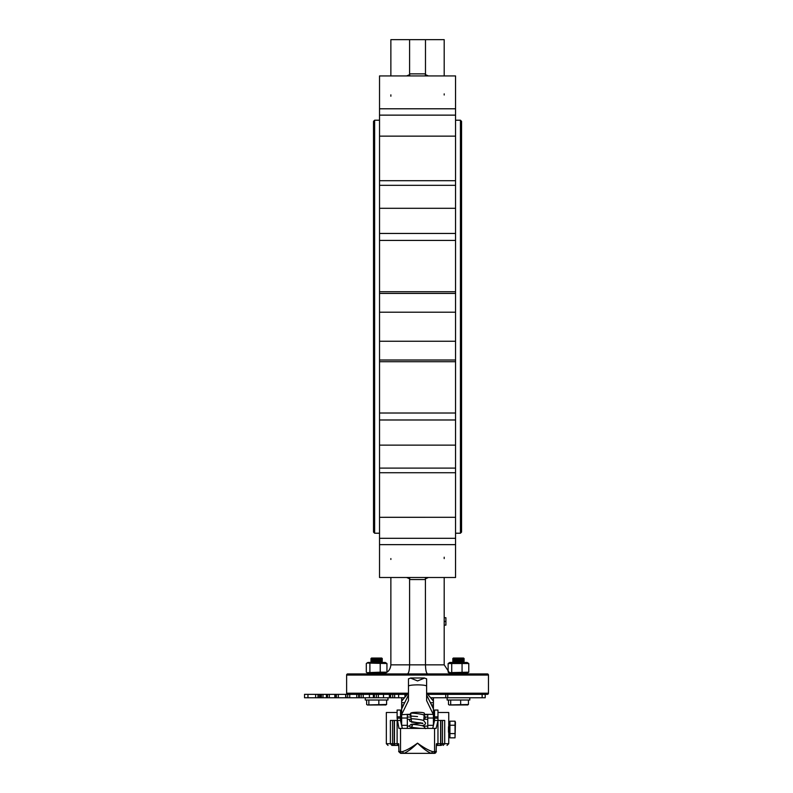 <?xml version="1.0" encoding="UTF-8"?>
<svg xmlns="http://www.w3.org/2000/svg" width="793" height="793" viewBox="0 0 793 793"><rect width="100%" height="100%" fill="white"/><g stroke="black" fill="none" stroke-linecap="round" stroke-linejoin="round"><path stroke-width="1.19" d="M460.426 120.209L461.566 121.349L461.566 532.093L460.426 533.223L460.426 120.209L455.549 120.209M374.643 533.223L373.513 532.093L373.513 121.349L374.643 120.209L374.643 533.223L379.53 533.223M485.207 694.351L485.207 697.751L482.134 697.751L482.134 694.351L487.318 694.351A1.13 1.13 0 0 0 488.458 693.211L488.458 675.061A1.13 1.13 0 0 0 487.318 673.921L347.76 673.921A1.13 1.13 0 0 0 346.62 675.061L346.62 693.211L408.276 693.211M347.76 694.351A1.13 1.13 0 0 1 346.62 693.211M444.199 625.122L445.904 625.122L445.904 617.717L444.199 617.717M445.904 621.434L444.199 621.434M428.428 577.492L425.415 578.821L425.484 664.851C425.623 670.323 426.356 673.346 427.685 673.921L407.394 673.921C408.722 673.346 409.456 670.323 409.594 664.851L444.199 664.851L449.74 673.207M390.87 577.492L390.87 664.851C390.295 670.323 387.271 673.346 381.8 673.921M444.199 95.001L444.199 93.871M425.484 39.65L409.594 39.65L409.594 73.868L425.484 73.868L425.484 39.65L444.199 39.65L444.199 75.94L455.549 75.94L455.549 577.492L379.53 577.492L379.53 75.94L455.549 75.94M425.484 73.868L425.226 75.94M409.594 39.65L390.87 39.65L390.87 75.94L379.53 75.94M406.65 75.94L409.654 74.621L409.594 73.868M390.87 96.231L390.87 94.843M455.549 517.294L379.53 517.304L455.549 517.294M455.549 136.138L379.53 136.138L455.549 136.148M369.816 673.921L383.425 673.921M444.199 577.492L444.199 664.851M425.484 579.574L409.594 579.574L409.594 664.851L390.87 664.851M409.594 579.574L409.852 577.492M390.87 558.579L390.87 559.452M444.199 557.201L444.199 558.599M425.415 578.821L425.226 577.492M409.654 74.621L409.852 75.94M433.315 700.992L433.315 697.751M401.764 700.992L401.764 697.751M407.324 728.39L407.324 714.354L401.654 714.721L401.654 708.883L408.464 694.985L408.464 700.606L408.464 678.818L410.853 677.995L424.215 677.995L426.614 678.818L426.614 700.606L426.614 694.985L433.424 708.883L433.424 702.727L430.401 702.727M410.447 678.035L417.534 680.929L424.622 678.035M426.614 686.064L426.614 687.947M408.464 686.064L408.464 687.947M426.614 689.365L426.614 691.258M408.464 689.365L408.464 691.258M412.538 721.729L411.527 722.205L411.22 718.785M411.527 722.195L421.043 722.869M401.654 725.506L401.654 714.721M401.734 714.344L408.464 700.606M408.464 686.123C409 685.36 412.023 684.934 417.534 684.865C423.056 684.934 426.079 685.36 426.614 686.123M424.156 715.326L424.344 713.214C423.938 712.629 421.668 712.312 417.534 712.263C413.401 712.312 411.131 712.629 410.734 713.204M401.654 708.803L401.654 704.957L403.578 704.957M404.678 702.727L401.654 702.727L401.654 704.957M401.654 702.727L401.654 701.121L408.464 692.993M433.345 714.354L427.754 714.354L427.754 718.022L433.424 718.022L433.424 714.721L426.614 700.606M433.424 702.727L433.424 701.121L426.614 692.993M433.424 714.721L433.424 708.883M427.754 728.39L427.754 718.022M433.424 725.506L433.424 718.022M424.295 713.809L424.334 713.165M410.734 713.165L410.774 713.71M407.324 694.351L398.641 694.351L398.641 697.751L389.393 697.751L389.393 694.351L383.505 694.351L383.505 697.751L373.384 697.751L373.384 694.351L369.409 694.351L369.409 697.751L358.664 697.751L358.664 694.351L356.771 694.351L356.771 697.751L345.679 697.751L345.679 694.351L346.164 697.751M406.234 695.649L406.234 694.351M390.632 697.751L390.632 694.351L389.393 694.351M374.346 697.751L374.346 694.351L373.384 694.351M359.368 697.751L359.368 694.351L358.664 694.351M347.711 697.751L347.711 694.351L346.164 694.351M345.679 697.751L334.824 697.751L334.824 694.351L336.381 694.351L336.381 697.751M338.324 697.751L338.324 694.351L336.381 694.351M334.824 697.751L326.429 697.751L326.429 694.351L327.509 694.351L327.509 697.751M329.323 697.751L329.323 694.351L327.509 694.351M326.429 697.751L320.759 697.751L320.759 694.351L321.383 694.351L321.383 697.751M322.999 697.751L322.999 694.351L321.383 694.351M320.759 697.751L317.973 697.751L317.973 694.351L315.644 694.351L315.644 697.751L304.542 697.751L304.542 694.351L315.644 694.351M319.549 697.751L319.549 694.351L318.171 694.351L318.171 697.751M427.754 694.351L447.758 694.351L447.758 697.751L430.599 697.751M482.134 694.351L447.758 694.351M315.644 697.751L317.973 697.751L318.171 694.351M319.549 694.351L320.759 694.351M322.999 694.351L326.429 694.351M329.323 694.351L334.824 694.351M338.324 694.351L345.679 694.351M347.711 694.351L356.771 694.351M359.368 694.351L369.409 694.351M374.346 694.351L383.505 694.351M390.632 694.351L398.641 694.351M404.926 697.216L404.926 694.351M404.48 697.751L398.641 697.751M394.646 694.351L394.646 697.751M389.393 697.751L383.505 697.751M378.33 694.351L378.33 697.751M373.384 697.751L369.409 697.751M363.204 694.351L363.204 697.751M358.664 697.751L356.771 697.751M349.733 694.351L349.733 697.751M482.134 697.751L447.758 697.751M385.249 673.247L367.486 673.247L367.486 673.921M365.276 697.751L365.276 700.021L387.965 700.021L387.965 697.751M385.904 704.937L367.546 705.017L366.644 704.501L366.644 700.021M385.487 705.017L386.597 704.501L367.328 704.937M368.854 704.501L368.854 700.021M378.836 704.501L378.836 700.021M386.597 704.501L386.597 700.021M370.946 662.373L382.295 662.373L370.946 662.462M381.492 661.907L371.739 661.907M382.295 658.606L381.72 658.041L371.511 658.041L370.946 658.606L382.295 658.606L381.492 659.697L382.295 660.163L381.492 660.807L382.295 661.263L370.946 661.451M381.492 660.807L370.946 661.263M371.739 660.807L370.946 660.341L371.739 659.697L370.946 658.606M382.295 660.341L370.946 660.341M382.295 660.163L370.946 660.163M381.492 659.697L371.739 659.697M382.295 659.241L370.946 659.241M366.951 663.047L367.972 662.462L385.269 662.462L386.944 663.523L366.951 663.047L366.297 663.523L366.297 672.186L366.951 672.662L380.224 672.186L380.224 663.523M380.224 672.186L386.944 672.186L385.339 673.207M386.944 663.523L386.944 672.186M369.895 663.523L369.895 672.186M367.972 673.247L366.951 672.662M448.788 663.047L449.8 662.462L467.107 662.462L468.782 663.523L448.134 663.523L448.134 672.186L448.788 672.662L468.782 672.186L467.107 673.247M451.732 663.523L451.732 672.186M462.061 663.523L462.061 672.186M468.782 663.523L468.782 672.186M449.8 673.247L448.788 672.662M467.592 673.247L467.464 673.921M467.394 673.247L449.324 673.247L449.324 673.921M447.113 697.751L447.113 700.021L469.803 700.021L469.803 697.751M467.741 704.937L449.383 705.017L448.481 704.501L448.481 700.021M467.325 705.017L468.435 704.501L449.165 704.937M460.664 704.501L460.664 700.021M450.692 700.021L450.692 704.501M468.435 704.501L468.435 700.021M452.783 662.373L464.133 662.373L452.783 662.462M463.33 661.907L453.576 661.907M464.133 658.606L463.558 658.041L453.348 658.041L452.783 658.606L464.133 658.606L463.33 659.697L464.133 660.163L463.33 660.807L464.133 661.263L452.783 661.451M463.33 660.807L452.783 661.263M453.576 660.807L452.783 660.341L453.576 659.697L452.783 658.606M464.133 660.341L452.783 660.341M464.133 660.163L452.783 660.163M463.33 659.697L453.576 659.697M464.133 659.241L452.783 659.241M455.44 722.304L455.033 737.857L455.033 725.238L449.928 725.238L449.928 721.184L455.033 721.184L455.44 722.304M455.033 721.184L455.033 725.238M455.033 737.857L449.928 737.857L449.928 725.238M449.928 733.575L455.033 733.575M449.928 736.796L449.254 736.122L449.254 722.929L449.928 722.245M449.254 724.98L449.254 734.06M448.481 726.824L448.481 732.217M432.78 751.645C428.805 750.505 423.72 747.67 417.534 743.14C423.105 748.572 427.675 751.972 431.263 753.35L432.849 753.35A1.705 1.705 -90 0 0 434.554 751.645L432.78 751.645L431.263 753.35L403.815 753.35C407.394 751.972 411.973 748.572 417.534 743.14C411.349 747.67 406.264 750.505 402.289 751.645L400.524 751.645A1.705 1.705 90 0 0 402.22 753.35L403.815 753.35L402.289 751.645M400.515 718.18L397.115 718.18L397.115 710.052L400.515 710.052L400.515 720.778L402.348 728.39M437.964 718.18L434.554 718.18L434.554 710.052L437.964 710.052L437.964 720.778L436.14 728.39L434.554 728.39L434.554 751.645L436.11 751.645A1.705 1.705 90 0 1 434.405 753.35L432.849 753.35M398.72 744.201L398.948 751.159A1.705 1.18 -1 0 1 398.948 751.159C398.225 751.149 398.8 751.873 400.663 753.35L402.22 753.35M397.115 718.18L398.938 728.39L400.524 728.39L400.524 751.645L398.968 751.645L400.663 753.35L403.815 753.35M400.524 728.39L434.554 728.39M394.24 720.44L394.24 743.705L392.575 743.705L392.575 720.44L400.515 720.44M437.964 720.778L437.964 743.705L440.839 743.705A1.705 1.199 90 0 1 439.639 745.41L439.421 745.41A1.705 1.199 -90 0 0 440.621 743.705L440.621 720.44L442.504 720.44L442.504 743.705L440.839 743.705L440.839 720.44M434.554 718.18L434.554 720.44L440.621 720.44M434.554 720.44L432.73 728.39M407.324 714.344L409.505 714.344M400.515 710.231L401.654 710.231M433.424 709.061L433.424 710.231L434.554 710.231M407.324 717.041L411.071 717.041M425.554 717.041L427.754 717.041M395.657 745.41L395.439 745.41A1.705 1.199 -90 0 1 394.24 743.705L394.458 743.705A1.705 1.199 90 0 0 395.657 745.41L398.82 745.41L397.115 743.705L398.641 743.705A1.705 1.705 90 0 0 398.72 744.221M397.115 720.778L397.115 743.705L394.458 743.705L394.458 720.44M392.575 720.44L390.374 720.44L390.374 743.705L391.851 745.41L395.439 745.41M392.575 743.705A1.705 1.705 0 0 0 394.28 745.41A1.705 1.705 0 0 1 392.575 743.705L386.33 743.705L388.035 745.41M398.79 745.41A1.705 1.705 0 0 1 397.115 743.705M437.964 712.501L448.739 712.501L448.739 743.705L442.504 743.705A1.705 1.705 0 0 1 440.799 745.41L436.259 745.41L437.964 743.705A1.705 1.705 0 0 1 436.279 745.41A1.705 1.705 0 0 0 437.964 743.705L436.437 743.705A1.705 1.705 -90 0 1 436.358 744.221M386.33 743.705L386.33 712.501L397.115 712.501M443.218 745.41L444.704 743.705L444.704 720.44L442.504 720.44M448.868 725.645L448.739 724.703M425.415 74.621L428.428 75.94M455.549 544.642L379.53 544.642M455.549 538.308L379.53 538.308M455.549 472.737L379.53 472.737M455.549 468.098L379.53 468.098M455.549 445.131L379.53 445.131M455.549 419.983L379.53 419.983M455.549 361.717L379.53 361.717M455.549 360.012L379.53 360.012M455.549 341.238L379.53 341.238M455.549 312.204L379.53 312.204M455.549 293.42L379.53 293.42M455.549 291.725L379.53 291.725M455.549 233.449L379.53 233.449M455.549 208.301L379.53 208.301M455.549 185.334L379.53 185.334M455.549 180.695L379.53 180.695M455.549 115.134L379.53 115.134M455.549 108.79L379.53 108.79M409.654 578.821L406.65 577.492M488.458 675.061L346.62 675.061M426.803 693.211L488.458 693.211M401.654 725.337L407.324 725.337M401.654 718.022L407.324 718.022M424.245 714.344L427.754 714.344M431.491 704.957L433.424 704.957M427.754 725.337L433.424 725.337M445.755 697.751L445.755 694.351M392.753 694.351L392.753 697.751M376.338 694.351L376.338 697.751M361.172 694.351L361.172 697.751M335.122 694.351L335.122 697.751M326.587 694.351L326.587 697.751M320.808 694.351L320.808 697.751M307.952 694.351L307.952 697.751M400.515 716.862L397.115 716.862M437.964 716.862L434.554 716.862M398.948 751.159A1.705 1.18 -1 0 1 398.948 751.13L398.641 743.705M398.968 751.645L398.948 751.13M436.11 751.645L436.348 744.201M436.13 751.13L436.437 743.705M379.53 120.209L374.643 120.209M455.549 413.014L379.53 413.014M455.549 240.418L379.53 240.418M460.426 533.223L455.549 533.223M433.424 701.121L433.424 697.751M401.654 701.121L401.654 697.751M411.032 718.765L410.843 714.513M427.754 714.731L424.215 714.731M409.485 714.731L407.324 714.731M423.68 720.698L424.077 716.208M425.593 728.658L423.769 726.358C423.72 725.585 414.313 724.306 411.012 724.376L409.485 725.843L409.872 726.834L411.329 727.31M422.431 725.843L425.137 724.316L425.593 723.038L423.769 720.738C423.72 719.965 414.313 718.686 411.012 718.765L409.485 720.222L409.872 721.214L411.329 721.689M423.769 719.717L425.593 717.417L423.769 715.127C423.72 714.344 414.313 713.066 411.012 713.145L409.485 714.612L410.982 716.069M421.608 723.038L411.032 724.386L412.429 725.843L411.032 727.3L420.647 728.39M411.032 716.069L417.534 716.575M411.468 721.6L422.828 723.573L422.639 723.038M434.554 719.31L433.424 719.31M427.754 719.31L424.473 719.31M409.803 719.31L407.324 719.31M401.654 719.31L400.515 719.31M427.754 726.12L423.214 726.12M409.505 726.12L407.324 726.12M434.405 753.35C436.2 752.151 436.774 751.427 436.13 751.159M448.739 743.705L447.034 745.41"/></g></svg>
